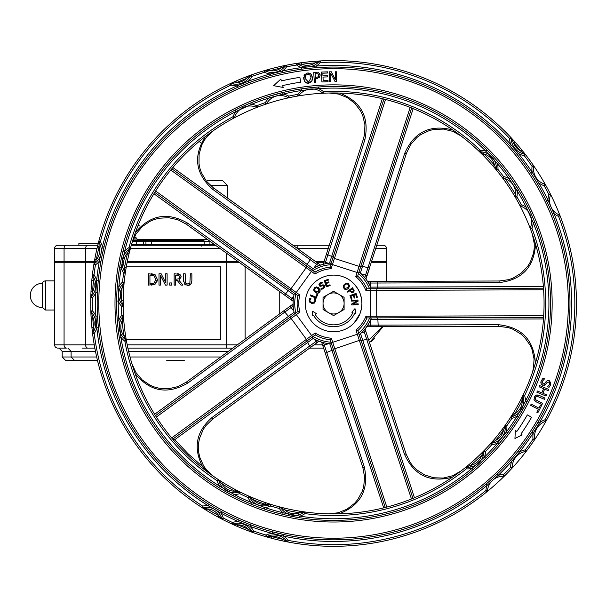 <?xml version="1.0" encoding="UTF-8"?>
<svg xmlns="http://www.w3.org/2000/svg" width="606" height="606" viewBox="0 0 606 606"><rect width="100%" height="100%" fill="white"/><g stroke="black" fill="none" stroke-linecap="round" stroke-linejoin="round"><path stroke-width="0.91" d="M183.663 280.843L184.747 284.297L187.762 285.343L190.776 284.297L191.867 280.843L191.867 273.768L190.36 273.768L189.867 283.131L187.762 284.055L185.656 283.131L185.171 273.768L183.663 273.768L183.701 281.752M191.625 282.866L189.936 284.903M189.519 285.085L189.08 285.214M188.542 285.305L186.996 285.305M185.61 284.911L184.224 283.623M185.171 280.843L185.277 282.199M160.408 275.336L165.423 285.108L167.112 285.108L167.112 273.768L165.703 273.768L165.703 282.744L161.143 273.768L158.999 273.768L158.999 285.108L160.408 285.108L160.408 275.336M155.825 283.547L155.053 284.199L157.363 279.449L155.068 274.67L148.432 273.768L148.432 285.108L155.053 284.199L154.144 284.661M151.083 283.797L149.932 283.797L149.932 275.079L154.076 275.753L155.795 279.427L154.212 283.047L151.083 283.797L152.879 283.631M152.788 275.238L152.22 275.139M152.061 285.078L151.038 285.108M157.363 279.449L157.295 280.472M157.015 281.608L156.734 282.252M154.053 274.177L155.863 275.329M151.008 273.768L152.182 273.806M177.361 280.593L180.944 285.108L182.898 285.108L178.868 280.177L181.217 276.851L179.929 274.366L174.127 273.768L174.127 285.108L175.634 285.108L175.634 280.593L177.361 280.593M179.649 276.965L179.005 278.752L175.634 279.336L175.634 275.079L178.929 275.465L179.649 276.965M177.05 273.768L178.012 273.806M178.505 273.851L179.929 274.366L181.217 276.851L178.868 280.177M171.521 285.108L171.521 282.941L169.703 282.941L169.703 285.108L171.521 285.108M126.23 339.671L220.599 339.671L220.599 266.814L126.298 266.814M123.45 291.054L123.45 315.832M96.68 356.995L71.107 356.995L74.341 360.237L97.437 360.237M58.956 348.094L62.198 351.328L71.107 351.328L71.107 356.995L62.198 356.995L65.433 360.237L81.628 360.237M166.627 360.237L184.444 360.237M45.579 280.881A3.235 3.235 0 0 0 42.443 283.305L42.443 307.59L45.579 310.022L45.579 280.881L54.585 280.881M94.847 348.094L87.87 348.094L94.847 348.094M232.855 348.094L127.874 348.094L232.855 348.094M309.643 348.094L323.581 348.094M82.439 348.094L87.87 348.094A3.235 2.288 -90 0 1 85.582 344.852L54.585 344.852A3.235 3.235 0 0 0 57.828 348.094L66.365 348.094A3.235 2.288 -90 0 1 64.069 344.852L64.069 262.277L54.585 262.277L54.585 344.852A3.235 3.235 0 0 0 57.828 348.094M382.257 326.717L368.736 340.277M369.516 342.67L383.037 326.71M374.614 338.565L370.948 341.663M215.524 245.278L131.282 245.278M98.263 243.332L78.871 243.332L78.871 245.278L97.771 245.278L57.828 245.278A3.235 3.235 0 0 0 54.585 248.513L54.585 261.466L94.362 261.466M375.834 248.513L386.507 248.513A3.235 3.235 0 0 0 383.272 245.278L376.871 245.278L383.272 245.278A3.235 3.235 0 0 1 386.507 248.513L386.507 261.466L371.675 261.466M329.255 245.278L293.009 245.278M315.446 261.466L324.051 261.466M127.313 261.466L237.969 261.466M386.507 281.366L386.507 262.277L371.41 262.277M94.218 262.277L64.069 262.277M239.09 262.277L127.154 262.277M323.793 262.277L316.567 262.277M354.124 322.953L359.956 313.772L361.434 308.621L361.911 303.447L361.434 298.266L359.964 293.115L357.548 288.342L354.124 283.941M190.504 262.277L190.504 261.466M172.733 439.214L174.786 439.668L313.196 338.413L312.355 337.913A40.481 40.481 0 0 0 330.747 343.822L331.285 343.147L333.429 349.692L325.233 353.124L362.873 467.673L364.592 477.104L363.714 486.656L362.305 491.246L357.691 499.655L354.571 503.313L346.988 509.184L338.103 512.79L328.573 513.873L336.875 513.903M317.279 340.496L212.1 417.443C196.253 431.313 193.041 447.652 202.48 466.476L213.471 476.301L201.745 467.537L202.48 466.476L188.011 453.712L174.786 439.668M213.471 476.301L206.441 469.847L203.654 465.961L199.76 457.25L198.738 452.576L198.616 443.031L199.533 438.343L203.207 429.533L205.904 425.586L212.774 418.958L318.332 341.739A1.621 1.621 0 0 1 319.839 341.519L319.423 341.367M483.08 452.235A1.621 0.954 -178.9 0 0 483.868 451.44L481.634 455.326A14.536 14.536 0 0 1 470.559 465.385L466.059 467.196M299.659 517.744L299.909 516.138A17.854 17.854 0 0 0 304.977 513.615A212.108 212.108 0 0 0 466.355 468.847L465.855 467.173A210.487 210.487 0 0 1 305.197 512.009L299.887 511.222A210.487 210.487 0 0 0 305.197 512.009A1.621 1.621 0 0 0 304.03 512.297L304.977 513.615L305.197 512.009A1.621 1.621 0 0 0 304.03 512.297A16.233 16.233 0 0 1 280.775 507.661L284.646 509.828A212.108 212.108 0 0 0 299.629 512.82L299.887 511.222A210.487 210.487 0 0 1 285.017 508.252L279.813 506.949L279.404 508.517L280.775 507.661A1.621 1.621 0 0 0 279.813 506.949A210.487 210.487 0 0 1 271.17 504.465L265.663 502.677A210.487 210.487 0 0 0 271.17 504.465A1.621 1.621 0 0 0 270.026 504.54L270.693 506.018L271.17 504.465A1.621 1.621 0 0 0 270.026 504.54A15.62 15.62 0 0 1 249.445 496.829L253.338 499.791A212.108 212.108 0 0 0 265.14 504.207L270.026 504.54A15.62 15.62 0 0 1 249.445 496.829A1.621 1.621 0 0 0 248.627 496.026A210.487 210.487 0 0 0 253.952 498.291L248.627 496.026L247.975 497.511L249.445 496.829A1.621 1.621 0 0 0 248.627 496.026A210.487 210.487 0 0 1 240.453 492.208L235.636 489.754A210.487 210.487 0 0 0 240.453 492.208A1.621 1.621 0 0 0 239.264 492.117L239.741 493.663L240.453 492.208A1.621 1.621 0 0 0 239.264 492.117A16.15 16.15 0 0 1 218.872 480.46L221.894 483.762A212.108 212.108 0 0 0 234.886 491.193L235.636 489.754A210.487 210.487 0 0 1 222.743 482.391L218.183 479.482L217.296 480.838L218.872 480.46A16.15 16.15 0 0 0 239.264 492.117L234.886 491.193A14.536 14.536 0 0 1 221.894 483.762L222.743 482.391A210.487 210.487 0 0 1 219.16 480.119A210.487 210.487 0 0 0 253.952 498.291L253.338 499.791A13.999 13.999 0 0 0 265.14 504.207L265.663 502.677A210.487 210.487 0 0 1 253.952 498.291A210.487 210.487 0 0 0 279.813 506.949L279.813 506.949A1.621 1.621 0 0 1 280.775 507.661A1.621 1.621 0 0 0 280.623 507.449M218.872 480.46A1.621 1.621 0 0 0 218.183 479.482L218.183 479.482A210.487 210.487 0 0 1 126.449 340.898L125.563 335.61A210.487 210.487 0 0 0 126.245 339.784A210.487 210.487 0 0 1 125.563 335.61A210.487 210.487 0 0 1 123.783 320.551L123.419 315.203L121.798 315.294L123.033 316.34L122.17 320.68A212.108 212.108 0 0 0 123.957 335.86L125.563 335.61A210.487 210.487 0 0 1 123.783 320.551L122.17 320.68A14.612 14.612 0 0 0 123.957 335.86L125.813 339.883L124.851 341.186L126.449 340.898A1.621 1.621 0 0 0 125.813 339.883A16.233 16.233 0 0 1 123.033 316.34A1.621 1.621 0 0 0 123.419 315.203A210.487 210.487 0 0 1 123.109 306.212L123.109 300.425A210.487 210.487 0 0 0 123.109 306.212A1.621 1.621 0 0 0 122.685 305.144L121.488 306.235L123.109 306.212A1.621 1.621 0 0 0 122.685 305.144A15.62 15.62 0 0 1 123.654 283.191L122.048 287.812A212.108 212.108 0 0 0 121.488 300.402L122.685 305.144A15.62 15.62 0 0 1 123.654 283.191A1.621 1.621 0 0 0 124.169 282.161A210.487 210.487 0 0 0 123.662 287.933L124.169 282.161L122.556 282.002L123.654 283.191A1.621 1.621 0 0 0 124.169 282.161A210.487 210.487 0 0 1 125.268 273.215L126.116 267.875A210.487 210.487 0 0 0 125.268 273.215A1.621 1.621 0 0 0 124.995 272.056L123.669 272.98L125.268 273.215A1.621 1.621 0 0 0 124.995 272.056A16.15 16.15 0 0 1 129.782 249.051L127.563 252.952A212.108 212.108 0 0 0 124.518 267.594L126.116 267.875A210.487 210.487 0 0 1 129.139 253.331L130.495 248.096L128.934 247.672L129.782 249.051A1.621 1.621 0 0 0 130.495 248.096A210.487 210.487 0 0 1 233.946 118.026A1.621 1.621 0 0 0 234.711 117.109L233.181 116.602L233.946 118.026A210.487 210.487 0 0 1 257.452 107.201L256.861 105.694L256.255 107.194A1.621 1.621 0 0 0 257.452 107.201A1.621 1.621 0 0 1 256.255 107.194A16.233 16.233 0 0 0 234.711 117.109A1.621 1.621 0 0 1 233.946 118.026A210.487 210.487 0 0 0 130.495 248.096L130.495 248.096A1.621 1.621 0 0 1 129.782 249.051A16.15 16.15 0 0 0 124.995 272.056L124.518 267.594A14.536 14.536 0 0 1 127.563 252.952L129.139 253.331A210.487 210.487 0 0 1 130.192 249.225A210.487 210.487 0 0 0 123.662 287.933L122.048 287.812A13.999 13.999 0 0 0 121.488 300.402L123.109 300.425A210.487 210.487 0 0 1 123.662 287.933A210.487 210.487 0 0 0 123.419 315.203L123.419 315.203A1.621 1.621 0 0 1 123.033 316.34A16.233 16.233 0 0 0 125.813 339.883A1.621 1.621 0 0 1 126.184 340.261M289.1 97.71A210.487 210.487 0 0 0 265.905 104.134A1.621 1.621 0 0 0 266.784 103.399L265.383 102.596L265.905 104.134A210.487 210.487 0 0 0 257.452 107.201A210.487 210.487 0 0 1 265.905 104.134A1.621 1.621 0 0 0 266.784 103.399A15.62 15.62 0 0 1 287.971 97.536A1.621 1.621 0 0 0 289.1 97.71L288.759 96.127L287.971 97.536A1.621 1.621 0 0 0 289.1 97.71A210.487 210.487 0 0 1 297.955 95.99A1.621 1.621 0 0 0 298.97 95.369L297.682 94.392L297.955 95.99A210.487 210.487 0 0 1 323.452 93.203L323.377 91.582L322.331 92.816A1.621 1.621 0 0 0 323.452 93.203A1.621 1.621 0 0 1 322.331 92.816A16.15 16.15 0 0 0 298.97 95.369A1.621 1.621 0 0 1 297.955 95.99A210.487 210.487 0 0 0 289.1 97.71M480.24 151.841L484.103 154.007A14.612 14.612 0 0 1 494.473 165.233L493.246 166.294A210.487 210.487 0 0 1 495.996 169.566A210.487 210.487 0 0 0 323.452 93.203A210.487 210.487 0 0 1 479.126 151.394L482.952 155.151A210.487 210.487 0 0 0 479.126 151.394A1.621 1.621 0 0 0 480.24 151.841L480.247 150.22L479.126 151.394A1.621 1.621 0 0 0 480.24 151.841A16.233 16.233 0 0 1 496.329 169.263L494.473 165.233A212.108 212.108 0 0 0 484.103 154.007L482.952 155.151A210.487 210.487 0 0 1 493.246 166.294L496.685 170.4L497.943 169.377L496.329 169.263A1.621 1.621 0 0 0 496.685 170.4A210.487 210.487 0 0 1 502.222 177.49L503.185 178.111L503.518 176.52L502.222 177.49A210.487 210.487 0 0 1 503.457 179.164A210.487 210.487 0 0 0 502.222 177.49A210.487 210.487 0 0 1 515.501 197.571A210.487 210.487 0 0 0 502.222 177.49A1.621 1.621 0 0 0 503.185 178.111A15.62 15.62 0 0 1 515.312 196.442A1.621 1.621 0 0 0 515.501 197.571L516.895 196.761L515.312 196.442L515.501 197.571A210.487 210.487 0 0 1 519.865 205.464A1.621 1.621 0 0 0 520.766 206.237L521.296 204.707L519.865 205.464A1.621 1.621 0 0 0 520.062 205.745M483.656 453.758L483.868 451.44L485.489 451.47L484.33 450.341A210.487 210.487 0 0 1 466.196 466.893A210.487 210.487 0 0 0 490.481 443.743L490.481 443.743A1.621 1.621 0 0 1 491.496 443.221A15.62 15.62 0 0 0 505.192 426.026A1.621 1.621 0 0 1 505.48 424.912A210.487 210.487 0 0 1 494.185 439.486A210.487 210.487 0 0 0 510.51 417.458L510.51 417.458A1.621 1.621 0 0 1 511.479 416.761A16.233 16.233 0 0 0 523.076 396.082A1.621 1.621 0 0 1 523.16 394.885L523.16 394.885A210.487 210.487 0 0 0 519.865 205.464A1.621 1.621 0 0 0 520.766 206.237A16.15 16.15 0 0 1 530.417 227.659A1.621 1.621 0 0 0 530.402 228.848L531.917 228.273L530.417 227.659A1.621 1.621 0 0 0 530.402 228.848A210.487 210.487 0 0 1 523.16 394.885L520.774 399.687A210.487 210.487 0 0 1 513.358 412.913L510.51 417.458L511.865 418.337L511.479 416.761L514.736 413.754A212.108 212.108 0 0 0 522.213 400.43L520.774 399.687A210.487 210.487 0 0 1 513.358 412.913L514.736 413.754A14.612 14.612 0 0 0 522.213 400.43L523.076 396.082L524.622 395.589L523.16 394.885A1.621 1.621 0 0 0 523.076 396.082A16.233 16.233 0 0 1 511.479 416.761A1.621 1.621 0 0 0 510.51 417.458A210.487 210.487 0 0 1 505.48 424.912L502.071 429.593A210.487 210.487 0 0 1 494.284 439.38L490.481 443.743L491.686 444.827L491.496 443.221L495.519 440.426A212.108 212.108 0 0 0 503.366 430.563L505.192 426.026L506.798 425.844L505.48 424.912A1.621 1.621 0 0 0 505.192 426.026A15.62 15.62 0 0 1 491.496 443.221A1.621 1.621 0 0 0 490.481 443.743A210.487 210.487 0 0 1 484.33 450.341L484.33 450.341A210.487 210.487 0 0 1 466.4 466.726A210.487 210.487 0 0 0 484.33 450.341A1.621 1.621 0 0 0 483.868 451.44L484.323 450.341M379.432 281.389L499.208 280.995L508.654 279.669L513.161 278.063L521.312 273.101L527.826 266.132L530.326 262.05L533.545 253.066L534.212 248.331L534.234 243.544L532.348 234.196L535.53 244.15M535.962 245.612L532.75 235.37M536.113 360.752L534.772 365.289M378.099 281.396L377.75 283.01L498.859 282.616L499.208 280.995L368.418 281.426L368.418 282.843L367.069 280.714L368.539 283.04L377.75 283.01L377.765 287.108L370.622 287.13L371.001 288.032L370.531 288.751L377.008 288.729L366.918 288.759L365.842 290.388L370.205 290.372L370.289 316.279L365.926 316.294L367.009 317.908L377.099 317.87L376.75 316.256L543.703 315.711L543.491 318.945L377.871 319.491L378.242 326.725L498.821 326.331L508.32 327.604L512.858 329.202L521.069 334.156L524.591 337.421L530.144 345.238L532.076 349.639L534.06 359.025L533.439 368.592L532.159 373.22M543.506 288.183L543.62 289.804L376.659 290.35L377.008 288.729L543.506 288.183L543.43 287.183M406.103 454.03L410.285 462.605L413.209 466.393L416.617 469.748L424.632 474.93L433.745 477.77L443.281 478.058L452.546 475.771L460.855 471.082L452.371 477.195C429.949 482.982 413.974 475.316 404.46 454.205L406.103 454.03L365.282 329.77A1.621 1.621 0 0 1 365.539 328.278L365.266 328.626M451.697 477.657L460.143 471.627M362.873 467.673L364.297 466.832C369.16 489.648 360.737 505.321 339.027 513.858L328.573 513.873M386.242 507.237L383.696 507.873L329.77 343.746M363.782 330.391L366.653 339.14L362.767 340.42L414.466 497.768L411.459 498.996L359.343 340.375L360.994 340.201L357.843 330.618L355.964 330.096L357.328 334.239L332.717 342.329L331.353 338.186L330.156 339.716L385.272 507.48M202.965 468.506L204.533 469.741M293.099 303.621L293.099 303.212A1.621 1.621 0 0 1 292.433 304.507L186.436 382.053L187.671 383.151C167.483 394.824 149.97 391.658 135.146 373.652L134.403 371.539M172.399 438.82L172.702 439.183L315.234 334.921L315.143 332.974L306.416 339.36L291.115 318.453L156.371 417.034L155.5 415.663L289.88 317.355L291.115 318.453L299.849 312.067L298.023 311.393L289.88 317.355M172.702 439.183L171.665 437.941L306.416 339.36L307.09 340.875M308.802 258.671L212.683 189.314C195.337 173.717 192.943 156.083 205.479 136.418L213.933 130.267L206.858 136.736L204.048 140.637L201.79 144.879L199.109 154.091L199.01 163.673L199.942 168.392L201.503 172.937L206.404 181.179L213.342 187.799L320.521 265.125L318.688 265.799L320.369 265.178M171.18 169.529L172.861 167.514L307.174 264.428L311.12 258.353M289.456 289.577L288.221 290.683L153.916 193.776L155.628 191.019L291.024 288.714L306.181 267.7L314.953 274.033L315.022 272.086L171.816 168.756M293.296 299.394L293.152 301.288L293.296 299.394L187.618 223.144L186.383 224.25L177.959 219.766L168.642 217.705L159.113 218.228L154.485 219.448L150.068 221.288L142.183 226.659L136.032 233.954L132.063 242.635L135.343 232.712L132.562 240.999M363.411 138.986L364.562 134.343L364.933 124.806L362.729 115.519L360.706 111.186L355.002 103.535L347.458 97.695L338.618 94.097L329.134 93.006L339.587 93.051C361.138 101.543 369.554 117.132 364.842 139.812L363.411 138.986L323.134 264.337L324.975 263.89L323.134 264.337M341.11 93.089L330.391 92.983M365.888 279.055L406.406 153.363L404.755 153.197C414.239 131.888 430.26 124.154 452.841 130.002L454.591 131.222M333.126 257.202L331.694 256.368L382.356 98.687L383.931 99.066L329.914 267.201L331.126 268.716L332.459 264.564L357.123 272.488L355.79 276.639L357.661 276.109L360.752 266.504L359.1 266.345L410.171 107.391L413.186 108.595L362.524 266.276L369.524 268.155L367.1 275.7L365.562 275.2L364.774 277.654L365.895 279.071M383.931 99.066L385.507 99.46L334.436 258.421L333.005 257.588M138.138 225.28L139.925 226.083M199.276 141.372L200.594 142.819M321.241 341.996L320.847 341.867A1.621 1.621 0 0 1 321.877 342.898L325.233 353.124M320.847 341.867L323.498 342.648L324.301 345.094L322.763 345.594M363.933 330.217L365.539 328.278A1.621 1.621 0 0 0 365.282 329.77L363.933 330.217M535.378 363.274C533.969 339.996 521.66 327.142 498.465 324.718L498.821 326.331M498.465 324.718L370.319 325.134L370.327 326.755L378.242 326.725L367.486 326.763A1.621 1.621 0 0 0 366.183 327.422L367.744 325.142L367.486 326.763A1.621 1.621 0 0 0 366.183 327.422L366.425 327.089M498.859 282.616C521.88 280.086 534.106 267.269 535.537 244.15M370.19 286.183L370.175 281.419L368.418 281.426A1.621 1.621 0 0 1 367.069 280.714M318.241 341.807L317.491 340.587L319.839 341.519M186.436 382.053L178.012 386.605L168.673 388.719L159.105 388.234L154.462 387.022L150.023 385.196L142.099 379.818L135.911 372.508L131.926 363.797M293.099 303.212L293.175 305.969L292.433 304.507M483.952 450.962L484.224 450.455M467.484 467.279L470.877 466.968L470.559 465.385A212.108 212.108 0 0 0 481.634 455.326L483.187 455.788M370.728 319.513L371.107 318.612L370.63 317.892L377.515 317.87L377.871 319.491L370.728 319.513M357.843 330.618A36.428 36.428 0 0 0 367.009 317.908A36.428 36.428 0 0 1 357.843 330.618L358.972 334.05L359.797 334.277L360.54 333.633L362.767 340.42L361.115 340.595M154.765 192.39L297.97 295.72L295.039 293.607L294.236 293.91L294.016 294.864L288.221 290.683L284.593 295.114L283.51 294.334M331.02 263.754L330.482 263.08L329.505 263.171L331.694 256.368L326.361 254.285M358.661 333.118A38.86 38.86 0 0 0 369.645 317.9L370.63 317.892M359.797 334.277A40.481 40.481 0 0 0 371.107 318.612A40.481 40.481 0 0 1 359.797 334.277M377.099 317.87L543.605 317.324M313.105 336.474A38.86 38.86 0 0 0 330.974 342.216L331.285 343.147M312.31 337.057L312.355 337.913A40.481 40.481 0 0 0 330.747 343.822M294.296 313.234A40.481 40.481 0 0 1 294.236 293.91A40.481 40.481 0 0 0 294.296 313.234L295.107 313.529L289.547 317.597L283.752 310.863M312.128 269.117A40.481 40.481 0 0 1 330.482 263.08A40.481 40.481 0 0 0 312.128 269.117L312.09 269.973L312.885 270.549A38.86 38.86 0 0 1 330.717 264.686L329.914 267.201A36.428 36.428 0 0 0 315.022 272.086M406.406 153.363L410.542 144.728L416.852 137.532L420.678 134.646L429.328 130.548L433.987 129.419L443.554 129.101L452.849 131.373L461.196 136.055M359.6 272.435A40.481 40.481 0 0 1 371.001 288.032A40.481 40.481 0 0 0 359.6 272.435L358.767 272.67M370.531 288.751L369.554 288.751A38.86 38.86 0 0 0 358.472 273.601M360.752 266.504L411.679 107.982M186.383 224.25L293.152 301.288M187.618 223.144C167.544 211.668 150.136 214.827 135.38 232.621M123.48 316.287A210.487 210.487 0 0 0 123.783 320.551A210.487 210.487 0 0 1 123.48 316.287M483.868 451.44A16.15 16.15 0 0 1 465.855 467.173A210.487 210.487 0 0 1 280.926 507.237A210.487 210.487 0 0 0 285.017 508.252L284.646 509.828A14.612 14.612 0 0 0 299.629 512.82L304.03 512.297M491.33 442.797A210.487 210.487 0 0 0 491.981 442.054A210.487 210.487 0 0 1 491.33 442.797M511.131 416.489A210.487 210.487 0 0 0 511.487 415.928A210.487 210.487 0 0 1 511.131 416.489M522.357 396.536A210.487 210.487 0 0 0 522.667 395.907A210.487 210.487 0 0 1 522.357 396.536M101.263 259.686L100.952 261.406L99.354 261.118A238.014 238.014 0 0 0 96.687 280.351L98.293 280.51L98.195 281.601M97.846 321.188L97.521 316.037L95.899 316.12A18.051 18.051 0 0 0 92.438 310.878L90.817 310.923A1.621 1.621 0 0 0 91.264 311.992L92.438 310.878A241.249 241.249 0 0 1 92.392 297.69L91.233 296.554L92.597 291.918A14.385 14.385 0 0 0 93.4 280.699L91.786 280.548A242.87 242.87 0 0 0 90.983 291.834L92.597 291.918A241.249 241.249 0 0 1 93.4 280.699L92.703 275.919A16.006 16.006 0 0 1 91.233 296.554A1.621 1.621 0 0 0 90.771 297.652L92.392 297.69A17.619 17.619 0 0 0 95.801 292.728A238.014 238.014 0 0 0 95.899 316.12L96.808 327.801A238.014 238.014 0 0 0 208.138 505.715L220.94 513.115A238.014 238.014 0 0 0 238.408 521.607L249.907 526.266A238.014 238.014 0 0 0 272.192 533.401L283.578 536.143A238.014 238.014 0 0 0 487.186 485.247L498.185 475.362A238.014 238.014 0 0 0 511.653 461.363L519.637 451.871A238.014 238.014 0 0 0 533.31 432.889L539.438 422.905A238.014 238.014 0 0 0 553.952 213.532L547.945 200.018A238.014 238.014 0 0 0 538.795 182.883L532.235 172.354A238.014 238.014 0 0 0 518.403 153.485L510.805 144.569A238.014 238.014 0 0 0 316.165 66.069L301.455 67.607A238.014 238.014 0 0 0 282.335 71.008L270.291 74A238.014 238.014 0 0 0 248.066 81.318L237.249 85.794A238.014 238.014 0 0 0 102.437 246.65L99.354 261.118A17.301 17.301 0 0 1 95.43 264.86L94.506 263.527A1.621 1.621 0 0 0 93.832 264.602L95.43 264.86A241.249 241.249 0 0 0 94.013 274.957L92.4 274.768A1.621 1.621 0 0 0 92.703 275.919L94.013 274.957A17.619 17.619 0 0 1 96.687 280.351L95.801 292.728L97.422 292.804L97.49 291.312M208.987 504.343L208.138 505.715A17.301 17.301 0 0 0 202.722 506.124L201.843 507.487A1.621 1.621 0 0 0 203.093 507.699A15.68 15.68 0 0 1 221.735 518.471L218.683 515.577A14.067 14.067 0 0 0 207.131 508.904L206.282 510.282A242.87 242.87 0 0 0 217.91 517.001L218.683 515.577A241.249 241.249 0 0 1 207.131 508.904L203.093 507.699L202.722 506.124A241.249 241.249 0 0 1 94.203 333.52L92.869 332.603L93.529 327.52A14.817 14.817 0 0 0 92.703 316.908L91.082 316.999A242.87 242.87 0 0 0 91.915 327.687L93.529 327.52A241.249 241.249 0 0 1 92.703 316.908L91.264 311.992A16.438 16.438 0 0 1 92.869 332.603A1.621 1.621 0 0 0 92.597 333.724L94.203 333.52A18.051 18.051 0 0 0 96.808 327.801L98.422 327.634L97.899 321.854M240.059 520.554L239.059 520.122L238.408 521.607A17.619 17.619 0 0 0 232.454 522.478L231.78 523.948A1.621 1.621 0 0 0 232.962 524.016L232.454 522.478A241.249 241.249 0 0 1 223.288 518.009L221.735 518.471A1.621 1.621 0 0 0 222.553 519.448L223.288 518.009A17.301 17.301 0 0 0 220.94 513.115L221.705 511.691L216.38 508.745M214.698 507.775L213.153 506.866M211.979 506.161L210.964 505.555M210.244 505.116L209.479 504.647M490.792 479.975L486.141 484.012L487.186 485.247A17.301 17.301 0 0 0 485.898 490.527L486.921 491.777A1.621 1.621 0 0 0 487.512 490.655L485.898 490.527A241.249 241.249 0 0 1 288.214 540.393L286.926 541.378L282.298 539.181A14.817 14.817 0 0 0 271.942 536.689L271.533 538.257A242.87 242.87 0 0 0 281.949 540.764L282.298 539.181A241.249 241.249 0 0 1 271.942 536.689L266.822 536.537A16.438 16.438 0 0 1 286.926 541.378A1.621 1.621 0 0 0 287.903 541.984L288.214 540.393A18.051 18.051 0 0 0 283.578 536.143L283.919 534.56L272.609 531.841L272.192 533.401A18.051 18.051 0 0 0 266.132 535.075L265.678 536.628A1.621 1.621 0 0 0 266.822 536.537L266.132 535.075A241.249 241.249 0 0 1 253.573 531.045L252.134 531.795L248.142 529.061A14.385 14.385 0 0 0 237.726 524.841L237.082 526.326A242.87 242.87 0 0 0 247.574 530.576L248.142 529.061A241.249 241.249 0 0 1 237.726 524.841L232.962 524.016A16.006 16.006 0 0 1 252.134 531.795A1.621 1.621 0 0 0 253.035 532.568L253.573 531.045A17.619 17.619 0 0 0 249.907 526.266L250.475 524.751L249.089 524.22M281.949 540.764L287.903 541.984A242.87 242.87 0 0 0 486.921 491.777A1.621 1.621 0 0 0 487.512 490.655A15.68 15.68 0 0 1 503.525 476.255A1.621 1.621 0 0 0 504.7 475.786L503.563 474.634A17.301 17.301 0 0 0 498.185 475.362L497.064 474.187L495.791 475.392M495.428 475.74L494.488 476.611M493.625 477.414L492.223 478.695M533.477 165.529A1.621 1.621 0 0 0 533.409 165.415A1.621 1.621 0 0 1 533.681 166.574A1.621 1.621 0 0 0 533.409 165.415L532.076 166.339L533.681 166.574A16.006 16.006 0 0 0 544.62 184.133A1.621 1.621 0 0 1 545.544 184.883A1.621 1.621 0 0 0 544.62 184.133L544.127 185.678L545.544 184.883A242.87 242.87 0 0 1 550.362 193.95A1.621 1.621 0 0 1 550.445 195.215A1.621 1.621 0 0 0 550.362 193.95L548.915 194.677L550.445 195.215A15.68 15.68 0 0 0 559.194 214.888A1.621 1.621 0 0 1 560.08 215.797A1.621 1.621 0 0 0 559.194 214.888L558.573 216.38L560.08 215.797A242.87 242.87 0 0 1 546.324 420.587A1.621 1.621 0 0 1 545.445 421.337A1.621 1.621 0 0 0 546.324 420.587L544.908 419.807L545.445 421.337A16.438 16.438 0 0 0 534.636 438.956A1.621 1.621 0 0 1 534.363 440.077A1.621 1.621 0 0 0 534.636 438.956L533.03 439.168L534.363 440.077A242.87 242.87 0 0 1 526.599 450.849A1.621 1.621 0 0 1 525.584 451.462A1.621 1.621 0 0 0 526.599 450.849L525.311 449.864L525.584 451.462A16.006 16.006 0 0 0 512.259 467.294A1.621 1.621 0 0 1 511.835 468.4A242.87 242.87 0 0 1 504.7 475.786A1.621 1.621 0 0 1 503.525 476.255L503.563 474.634A241.249 241.249 0 0 0 510.646 467.302L511.835 468.4A1.621 1.621 0 0 0 512.259 467.294L510.646 467.302A17.619 17.619 0 0 1 511.653 461.363L510.441 460.287L511.161 459.469M534.712 427.647L531.954 432.002L533.31 432.889A18.051 18.051 0 0 0 533.03 439.168A241.249 241.249 0 0 1 525.311 449.864A17.619 17.619 0 0 0 519.637 451.871L518.372 450.864L517.418 452.046M550.043 208.456L552.452 214.145L553.952 213.532A17.301 17.301 0 0 0 558.573 216.38A241.249 241.249 0 0 1 544.908 419.807A18.051 18.051 0 0 0 539.438 422.905L538.037 422.094L535.06 427.078M536.81 182.709L537.401 183.701L538.795 182.883A17.619 17.619 0 0 0 544.127 185.678A241.249 241.249 0 0 1 548.915 194.677A17.301 17.301 0 0 0 547.945 200.018L546.483 200.722L547.248 202.313M547.423 202.699L548.013 203.957M548.491 204.995L549.271 206.714M310.166 68.213L316.279 67.683L316.165 66.069A17.301 17.301 0 0 0 320.301 62.554L320.21 60.941A1.621 1.621 0 0 0 319.074 61.501L320.301 62.554A241.249 241.249 0 0 1 509.548 138.41L511.169 138.373A1.621 1.621 0 0 0 510.729 137.304L509.548 138.41A18.051 18.051 0 0 0 510.805 144.569L509.601 145.652L517.145 154.5L518.403 153.485A18.051 18.051 0 0 0 524.288 155.697L525.569 154.704A1.621 1.621 0 0 0 524.584 154.098L524.288 155.697A241.249 241.249 0 0 1 532.076 166.339A17.619 17.619 0 0 0 532.235 172.354L530.886 173.248L531.598 174.331M301.621 62.683A242.87 242.87 0 0 0 296.516 63.418A242.87 242.87 0 0 1 301.621 62.683L301.833 64.289A241.249 241.249 0 0 1 315.105 62.903L314.984 61.289A242.87 242.87 0 0 0 301.621 62.683L296.432 63.433L296.675 65.031A17.301 17.301 0 0 0 301.455 67.607L301.674 69.213L303.401 68.986M303.864 68.925L305.189 68.758M306.394 68.614L308.234 68.41M280.631 66.418A242.87 242.87 0 0 1 286.32 65.213L280.631 66.418A242.87 242.87 0 0 0 269.647 69.137L270.071 70.697A241.249 241.249 0 0 1 280.987 67.993L280.631 66.418A242.87 242.87 0 0 1 296.432 63.433A1.621 1.621 0 0 1 297.66 63.744L301.833 64.289A14.067 14.067 0 0 0 315.105 62.903L319.074 61.501A15.68 15.68 0 0 1 297.66 63.744L296.675 65.031A241.249 241.249 0 0 0 286.638 66.804L286.32 65.213A1.621 1.621 0 0 0 285.32 65.857L286.638 66.804A17.619 17.619 0 0 1 282.335 71.008L282.684 72.591L281.063 72.955M102.619 253.02L104.012 247.036L102.437 246.65A17.301 17.301 0 0 0 100.376 241.627L98.816 241.211A1.621 1.621 0 0 0 98.998 242.468L100.376 241.627A241.249 241.249 0 0 1 231 85.082L231.462 83.53A1.621 1.621 0 0 0 230.31 83.62L231 85.082A18.051 18.051 0 0 0 237.249 85.794L237.9 87.272L248.649 82.833L248.066 81.318A18.051 18.051 0 0 0 251.99 76.409L251.445 74.879A1.621 1.621 0 0 0 250.566 75.629L251.99 76.409A241.249 241.249 0 0 1 264.519 72.288L265.239 70.834A1.621 1.621 0 0 0 264.057 70.735L264.519 72.288A17.619 17.619 0 0 0 270.291 74L270.723 75.561L271.42 75.364M101.353 259.224L101.603 257.921M101.846 256.732L102.217 254.914M194.003 112.655A236.393 236.393 0 0 0 142.781 443.016A236.393 236.393 0 0 0 473.15 494.231A236.393 236.393 0 0 0 524.364 163.87A236.393 236.393 0 0 0 194.003 112.655A236.393 236.393 0 0 0 142.781 443.016A236.393 236.393 0 0 0 473.15 494.231A236.393 236.393 0 0 0 524.364 163.87A236.393 236.393 0 0 0 194.003 112.655M538.325 409.292L530.576 405.308L531.174 404.141L538.923 408.118L540.438 405.172L541.476 405.709L537.848 412.769L536.81 412.239L538.325 409.292M303.909 79.575L304.5 74.735L307.507 73.046L310.825 74.023L312.431 77.674L311.681 81.583L308.666 83.28L305.348 82.302L303.757 78.651L303.72 77.144M515.38 430.457L516.85 431.419A223.531 223.531 0 0 0 527.349 414.883L531.553 417.307A228.386 228.386 0 0 1 520.91 434.093L522.16 434.919L514.941 438.502L515.38 430.457M314.423 82.477L313.696 72.629L318.794 72.864L320.135 75.136L319.438 77.386L315.461 78.704L315.734 82.378L314.423 82.477M300.621 82.181A223.705 223.705 0 0 0 282.676 85.605L283.184 87.453L273.609 85.688L280.881 79.075L281.389 80.924A2.432 2.432 0 0 1 281.479 80.901A228.56 228.56 0 0 1 299.902 77.379L300.621 82.181M327.551 76.886L323.013 77.068L323.165 80.734L328.02 80.537L328.073 81.704L321.9 81.954L321.498 72.084L327.672 71.841L327.725 73.008L322.862 73.197L322.968 75.901L327.505 75.72L327.551 76.886M335.345 79.606L335.33 71.781L336.557 71.781L336.58 81.658L335.103 81.658L330.717 73.152L330.732 81.674L329.512 81.674L329.49 71.796L331.353 71.796L335.345 79.606M549.051 387.287L547.582 386.734L549.581 384.446L548.839 381.992L546.953 382.659L545.756 384.371L542.734 385.34L541.09 383.765L541.15 381.038L543.006 378.265L544.552 378.848L542.249 381.341L543.021 383.984L544.862 383.371L547.301 380.636L549.195 380.659L550.68 384.757L549.051 387.287L550.68 384.757L550.687 382.083M544.642 389.12L542.893 393.317L546.468 394.809L545.961 396.021L536.848 392.211L537.348 390.999L541.809 392.862L543.567 388.666L539.105 386.802L539.613 385.59L548.725 389.4L548.218 390.612L544.642 389.12M535.356 399.566L542.575 403.391L542.014 404.581L536.431 401.983L534.106 399.854L534.386 397.082L536.325 395.082L539.454 395.498L545.036 398.104L544.483 399.293L536.908 396.233L535.401 397.551L535.356 399.566M508.684 175.339A216.963 216.963 0 0 1 461.681 478.551A216.963 216.963 0 0 1 158.469 431.548A216.963 216.963 0 0 1 205.472 128.336A216.963 216.963 0 0 1 508.684 175.339M486.974 150.008L485.83 151.152L497.458 163.741L498.685 162.688L494.897 158.363M493.496 156.818L491.951 155.151M490.171 153.273L488.671 151.727M310.802 87.681L301.576 88.855L301.811 90.453L318.491 88.627L318.377 87.014L317.794 87.052M316.499 87.15L315.771 87.211M314.423 87.325L312.817 87.476M282.585 92.559L268.837 96.362L269.322 97.907L282.972 94.127A215.342 215.342 0 0 1 301.811 90.453A17.771 17.771 0 0 0 297.682 94.392A212.108 212.108 0 0 0 288.759 96.127A17.233 17.233 0 0 0 282.972 94.127L282.585 92.559M239.143 108.11L235.052 110.141L235.787 111.58L251.354 104.414L250.732 102.914L248.452 103.876M247.922 104.103L245.43 105.194M243.551 106.035L241.514 106.982M119.594 267.564L121.192 267.837L124.609 251.407L123.041 251.013L122.836 251.854M122.662 252.55L122.367 253.785M122.185 254.581L121.738 256.573M121.351 258.33L120.829 260.883M120.367 263.254L119.98 265.367M119.821 266.239L119.723 266.807M116.86 293.077L116.693 297.591M116.663 298.546L116.625 301.023L118.246 301.038L118.867 286.888A215.342 215.342 0 0 1 121.192 267.837A17.771 17.771 0 0 0 123.669 272.98A212.108 212.108 0 0 0 122.556 282.002A17.233 17.233 0 0 0 118.867 286.888L117.253 286.767M219.152 487.785L218.652 487.474L219.508 486.095A215.342 215.342 0 0 1 120.882 337.156L118.874 320.142L117.261 320.263L117.322 321.006M117.397 321.922L117.519 323.24M117.655 324.702L118.117 328.982M118.352 330.884L118.473 331.785M118.859 334.595L119.026 335.724M220.258 488.459L220.879 488.845M222.038 489.542L223.425 490.368M225.174 491.39L233.333 495.859L234.083 494.428L219.508 486.095A17.771 17.771 0 0 1 217.296 480.838A212.108 212.108 0 0 1 124.851 341.186A17.854 17.854 0 0 1 120.882 337.156L119.284 337.406M256.747 506.351L260.989 507.904M261.89 508.222L264.231 509.025L264.746 507.495L251.482 502.525A215.342 215.342 0 0 1 234.083 494.428A17.771 17.771 0 0 0 239.741 493.663A212.108 212.108 0 0 0 247.975 497.511A17.233 17.233 0 0 0 251.482 502.525L250.869 504.025M473.831 468.976L473.081 469.605L472.044 468.37A215.342 215.342 0 0 1 299.909 516.138L283.108 512.79L282.729 514.365L285.138 514.933M285.782 515.077L288.358 515.645M290.38 516.062L292.569 516.501M295.167 516.979L297.213 517.335M474.142 468.718L475.278 467.741M475.793 467.294L477.407 465.885M478.748 464.681L480.694 462.908M482.459 461.264L484.103 459.696M485.595 458.242L484.467 457.083A17.771 17.771 0 0 0 485.489 451.47A212.108 212.108 0 0 0 491.686 444.827A17.233 17.233 0 0 0 497.549 443.039L498.783 444.084L507.669 432.926L506.366 431.957L497.549 443.039A215.342 215.342 0 0 1 484.467 457.083L472.044 468.37A17.771 17.771 0 0 1 466.355 468.847M519.387 415.458L519.918 414.572M521.395 412.057L521.804 411.353M522.796 409.595L524.804 405.929M525.553 404.528L526.099 403.482M527.773 206.699L526.326 207.419L533.219 222.72L534.719 222.107L534.356 221.22M534.189 220.819L533.621 219.448M533.348 218.796L532.507 216.85M531.788 215.206L530.704 212.82M529.689 210.638L528.735 208.646M528.356 207.873L528.114 207.373M518.388 189.784L510.517 177.884L509.199 178.823L517.009 190.632A215.342 215.342 0 0 1 526.326 207.419A17.771 17.771 0 0 0 521.296 204.707A212.108 212.108 0 0 0 516.895 196.761A17.233 17.233 0 0 0 517.009 190.632L518.388 189.784M518.463 416.981L517.085 416.133A215.342 215.342 0 0 1 506.366 431.957A17.233 17.233 0 0 0 506.798 425.844A212.108 212.108 0 0 0 511.865 418.337A17.854 17.854 0 0 0 517.085 416.133L525.463 401.187A17.854 17.854 0 0 0 524.622 395.589A212.108 212.108 0 0 0 531.917 228.273A17.771 17.771 0 0 0 533.219 222.72A215.342 215.342 0 0 1 525.463 401.187L526.902 401.922M503.366 430.563L502.071 429.593A210.487 210.487 0 0 1 494.284 439.38L495.519 440.426A13.999 13.999 0 0 0 503.366 430.563M515.312 196.442L515.57 194.511A212.108 212.108 0 0 0 505.071 178.626L503.185 178.111M505.071 178.626A15.62 15.62 0 0 1 515.57 194.511M298.023 311.393A36.428 36.428 0 0 1 297.97 295.72L299.796 295.039L296.258 292.486L312.363 270.17M366.918 288.759A36.428 36.428 0 0 0 357.661 276.109A36.428 36.428 0 0 1 366.918 288.759M412.959 498.39L360.994 340.201M315.234 334.921A36.428 36.428 0 0 0 330.156 339.716M514.835 141.789L513.623 142.864A241.249 241.249 0 0 1 520.531 150.97L521.789 149.947A242.87 242.87 0 0 0 514.835 141.789L510.729 137.304A242.87 242.87 0 0 0 320.21 60.941L314.984 61.289A242.87 242.87 0 0 1 320.21 60.941A1.621 1.621 0 0 0 319.074 61.501A15.68 15.68 0 0 1 297.66 63.744M511.169 138.373L513.623 142.864A14.817 14.817 0 0 0 520.531 150.97L524.584 154.098A16.438 16.438 0 0 1 511.169 138.373A1.621 1.621 0 0 0 510.729 137.304A1.621 1.621 0 0 1 510.919 137.554M280.987 67.993L285.32 65.857A16.006 16.006 0 0 1 265.239 70.834L270.071 70.697A14.385 14.385 0 0 0 280.987 67.993M545.362 184.625A1.621 1.621 0 0 1 545.544 184.883A242.87 242.87 0 0 0 525.569 154.704L521.789 149.947A242.87 242.87 0 0 0 512.365 139.069A242.87 242.87 0 0 1 521.789 149.947M286.32 65.213A1.621 1.621 0 0 0 285.32 65.857M269.647 69.137A242.87 242.87 0 0 0 266.117 70.129A242.87 242.87 0 0 1 269.647 69.137L264.057 70.735A242.87 242.87 0 0 0 251.445 74.879L245.748 77.007A242.87 242.87 0 0 0 235.848 81.106L230.31 83.62A242.87 242.87 0 0 0 98.816 241.211L97.521 246.294A242.87 242.87 0 0 0 94.725 259.436L96.316 259.724A241.249 241.249 0 0 1 99.096 246.68L97.521 246.294A242.87 242.87 0 0 1 98.816 241.211A1.621 1.621 0 0 0 98.998 242.468A15.68 15.68 0 0 1 94.506 263.527L96.316 259.724A14.067 14.067 0 0 0 99.096 246.68L98.998 242.468A1.621 1.621 0 0 1 98.975 242.43M235.848 81.106L236.499 82.583A14.817 14.817 0 0 0 246.331 78.515L250.566 75.629A16.438 16.438 0 0 1 231.462 83.53L236.499 82.583A241.249 241.249 0 0 1 246.331 78.515L245.748 77.007A242.87 242.87 0 0 0 232.499 82.605A242.87 242.87 0 0 1 245.748 77.007M265.239 70.834A1.621 1.621 0 0 0 264.057 70.735M251.445 74.879A1.621 1.621 0 0 0 250.566 75.629A16.438 16.438 0 0 1 231.462 83.53A1.621 1.621 0 0 0 230.31 83.62M94.725 259.436A242.87 242.87 0 0 0 94.112 262.913A242.87 242.87 0 0 1 94.725 259.436L93.832 264.602A242.87 242.87 0 0 0 92.4 274.768L91.786 280.548A242.87 242.87 0 0 1 92.339 275.336A242.87 242.87 0 0 0 91.786 280.548M94.506 263.527A1.621 1.621 0 0 0 93.832 264.602M90.983 291.834L90.771 297.652A242.87 242.87 0 0 0 90.817 310.923L91.082 316.999A242.87 242.87 0 0 1 90.839 311.439A242.87 242.87 0 0 0 91.082 316.999M91.233 296.554A1.621 1.621 0 0 0 90.771 297.652M91.915 327.687L92.597 333.724A242.87 242.87 0 0 0 201.843 507.487L206.282 510.282M92.869 332.603A1.621 1.621 0 0 0 92.597 333.724M217.91 517.001A242.87 242.87 0 0 0 221.023 518.66A242.87 242.87 0 0 1 217.91 517.001L222.553 519.448A242.87 242.87 0 0 0 231.78 523.948L237.082 526.326A242.87 242.87 0 0 1 231.78 523.948A1.621 1.621 0 0 0 232.962 524.016M247.574 530.576A242.87 242.87 0 0 0 252.649 532.432A242.87 242.87 0 0 1 247.574 530.576L253.035 532.568A242.87 242.87 0 0 0 265.678 536.628L271.533 538.257A242.87 242.87 0 0 0 285.547 541.514A242.87 242.87 0 0 1 271.533 538.257M265.678 536.628A1.621 1.621 0 0 0 266.822 536.537A16.438 16.438 0 0 1 286.926 541.378A1.621 1.621 0 0 0 287.903 541.984M221.735 518.471A1.621 1.621 0 0 0 222.001 518.994A1.621 1.621 0 0 1 221.735 518.471A15.68 15.68 0 0 0 203.093 507.699M504.7 475.786A242.87 242.87 0 0 1 486.921 491.777M550.362 193.95A242.87 242.87 0 0 1 560.08 215.797A1.621 1.621 0 0 0 559.838 215.38M546.324 420.587A242.87 242.87 0 0 1 534.363 440.077M526.599 450.849A242.87 242.87 0 0 1 511.835 468.4M287.388 541.885A242.87 242.87 0 0 1 286.517 541.711A242.87 242.87 0 0 0 287.388 541.885M267.988 537.287A242.87 242.87 0 0 1 267.072 537.03A242.87 242.87 0 0 0 267.988 537.287M222.197 519.274A242.87 242.87 0 0 1 221.614 518.963A242.87 242.87 0 0 0 222.197 519.274M92.43 332.323A242.87 242.87 0 0 1 92.309 331.3A242.87 242.87 0 0 0 92.43 332.323M90.817 310.931A242.87 242.87 0 0 1 90.817 310.923A1.621 1.621 0 0 0 91.264 311.992A1.621 1.621 0 0 1 91.067 311.742M93.892 264.208A242.87 242.87 0 0 1 93.998 263.557A242.87 242.87 0 0 0 93.892 264.208M230.788 83.393A242.87 242.87 0 0 1 231.598 83.022A242.87 242.87 0 0 0 230.788 83.393M249.21 75.697A242.87 242.87 0 0 1 250.043 75.386A242.87 242.87 0 0 0 249.21 75.697M264.451 70.614A242.87 242.87 0 0 1 265.284 70.372A242.87 242.87 0 0 0 264.451 70.614M511.093 137.691A242.87 242.87 0 0 1 511.699 138.342A242.87 242.87 0 0 0 511.093 137.691M524.099 152.826A242.87 242.87 0 0 1 524.66 153.53A242.87 242.87 0 0 0 524.099 152.826M487.512 490.655A15.68 15.68 0 0 1 503.525 476.255M534.636 438.956A16.438 16.438 0 0 1 545.445 421.337M304.023 75.705L304.5 74.735L307.507 73.046L308.522 73.031M305.348 82.302L304.659 81.454M312.029 80.962L307.901 83.31M307.227 83.234L306.841 83.143M311.067 77.826L309.931 74.947L307.643 74.174L305.583 75.439L305.113 78.5L308.545 82.143L311.067 77.826M312.272 76.742L312.476 78.189M312.423 79.568L312.317 80.121M310.287 73.614L311.522 74.871M318.779 75.273L317.953 73.826L315.082 73.659L315.378 77.591L318.324 76.78L318.779 75.273M319.71 77.015L319.059 77.75M317.355 78.522L316.567 78.621M320.044 74.515L320.089 76.03M318.37 72.659L319.703 73.72M316.165 72.44L316.673 72.417M318.703 76.106L318.779 75.636M548.771 380.53L549.983 381.113M546.976 380.795L547.551 380.545M545.309 382.742L546.067 381.651M540.946 381.682L541.469 380.295M541.294 384.174L540.84 382.515M544.476 385.393L541.749 384.712M546.953 382.659L545.218 384.946M535.212 395.824L536.575 395.006M537.749 394.945L539.454 395.498M534.189 397.544L534.878 396.226M534.348 400.377L533.969 399.346M536.431 401.983L535.484 401.46M328.732 281.881L328.967 282.608L326.134 283.517L326.869 285.805L329.906 284.828L330.141 285.562L326.286 286.805L324.301 280.639L328.157 279.396L328.391 280.123L325.354 281.101L325.899 282.79L328.732 281.881M353.419 292.13L351.313 292.425M353.472 289.062L354.131 290.675L353.313 292.206L351.813 292.577L349.723 290.797L347.753 292.198L347.253 291.494L352.533 287.736L354.131 290.675L353.949 291.501M350.465 291.797L350.147 291.388M350.321 290.365L351.775 291.744L352.775 291.486L353.306 290.539L352.427 288.873L350.321 290.365M351.775 291.744L352.775 291.486L353.306 290.539M345.761 283.297L348.783 284.04M349.45 285.146L349.367 286.85M343.746 285.191L344.413 284.29M346.996 289.516L344.352 289.1L343.231 286.6M343.344 286.093L343.488 285.699M343.208 287.138L344.087 284.684L346.208 283.154L348.405 283.706L349.548 285.661L348.67 288.123L346.549 289.653L343.966 288.767M348.67 288.123L348.344 288.524M348.7 285.699L347.958 284.305L346.405 283.979L344.806 285.221L344.799 288.509L347.95 287.585L348.7 285.699L347.958 284.305M349.95 295.576L356.04 293.38L357.419 297.19L356.699 297.448L355.616 294.448L353.949 295.046L354.957 297.849L354.237 298.107L353.222 295.311L350.965 296.122L352.048 299.129L351.328 299.387L349.95 295.576M355.911 313.302L354.828 313.014A23.308 23.308 0 0 1 313.507 315.302L312.704 315.764L312.567 311.249L316.4 313.635L315.158 314.355A21.407 21.407 0 0 0 352.965 312.514L351.844 312.211L354.987 308.621L355.911 313.302M314.984 301.144L314.446 298.72L315.461 298.834L315.703 301.387M315.461 298.834L315.787 300.902L314.309 303.114M313.12 303.424L311.522 303.295M314.711 302.879L312.135 303.401L309.499 301.955M309.961 302.508L309.166 299.872M309.105 300.637L309.893 298.205L310.931 298.319L309.855 300.212L310.355 301.712L312.234 302.508L314.59 301.841M309.128 300.129L309.424 299.016M310.923 298.387L309.855 300.212M314.87 299.523L314.438 298.781L315.052 300.803L314.87 299.523L315.052 300.803L314.249 302.136M357.995 300L358.048 301.22L353.048 304.06L358.169 303.826L358.207 304.629L351.738 304.932L351.692 303.962L357.139 300.841L351.563 301.099L351.525 300.296L357.995 300M316.188 286.911L316.779 286.933M317.93 287.312L319.203 288.267M314.044 288.395L316.317 286.903L318.756 287.865L320.218 290.85M320.059 289.509L319.241 292.584M320.15 291.168L319.589 292.213L317.127 293.259M318.658 293.001L317.597 293.289L314.461 291.645M315.726 291.63L319.014 291.736L318.188 288.562L316.332 287.752L314.908 288.448L314.537 289.986L315.726 291.63M313.832 290.607L314.673 287.608M315.582 292.63L313.666 289.638M316.514 293.107L316.135 292.948M316.332 287.752L315.529 287.926M310.537 294.933L315.832 297.061L316.915 294.38L317.62 294.667L316.226 298.144L310.211 295.728L310.537 294.933M324.755 286.396L323.21 288.736M322.748 288.956L321.589 289.236L320.998 288.335L323.18 287.895L323.786 286.199L322.574 285.812L320.006 286.252M323.642 288.479L321.589 289.236M321.915 288.327L322.824 288.085M323.786 286.199L322.574 285.812L320.226 286.327L318.938 284.638M319.544 285.956L320.226 286.327L319.226 285.577L320.226 286.327L319.226 285.577L320.021 282.835L321.862 282.116L322.43 282.979L320.483 283.426L319.93 285.009L321.188 285.381L322.99 284.835M320.226 286.327L319.226 285.577M319.014 284.138L320.021 282.835L321.862 282.116M323.619 284.903L324.46 285.585L324.619 287.373M320.483 283.426L319.93 285.009L321.188 285.381L322.483 284.934L324.634 285.934M316.847 280.578A28.338 28.338 0 0 0 322.134 329.369A28.338 28.338 0 0 0 361.744 300.387A28.338 28.338 0 0 0 316.847 280.578M134.449 240.423L137.562 240.423M151.985 240.423L151.629 241.226L204.131 241.226A0.811 0.424 90 0 0 203.707 240.423L132.812 240.423M210.343 185.368L227.348 185.368L222.493 180.512L207.214 180.512M132.987 239.968L137.585 239.968L136.547 238.067L133.797 238.067M136.547 238.067A8.514 8.514 0 0 0 134.29 237.037A8.514 8.249 -69.3 0 1 135.085 237.317M328.316 312.56L323.051 309.522L323.051 303.447A10.522 10.522 0 0 0 338.837 312.56L333.573 315.597L328.316 312.56M323.051 297.364L328.316 294.327A10.522 10.522 0 0 0 323.051 303.447L323.051 297.364M333.573 291.289L338.837 294.327A10.522 10.522 0 0 0 328.316 294.327L333.573 291.289M344.102 303.447L344.102 309.522L338.837 312.56A10.522 10.522 0 0 0 338.837 294.327L344.102 297.364L344.102 303.447M67.864 348.094L71.107 351.328L95.475 351.328M220.682 356.995L130.017 356.995M128.608 351.328L228.432 351.328M94.263 344.852L85.582 344.852L85.582 262.277M226.53 348.094L226.53 344.852L127.199 344.852M237.287 344.852L226.53 344.852L226.53 262.277M322.521 344.852L314.067 344.852M130.381 248.513L220.016 248.513M87.87 245.278A3.235 2.288 90 0 0 85.582 248.513L96.998 248.513M66.365 245.278A3.235 2.288 90 0 0 64.069 248.513L85.582 248.513L85.582 261.466M54.585 248.513L64.069 248.513L64.069 261.466M297.819 245.278L297.819 248.513L328.217 248.513M226.53 253.217L226.53 261.466M245.104 339.133L245.104 266.617M279.245 291.259L279.245 314.158M212.1 417.443L212.774 418.958M218.607 479.884A1.621 1.621 0 0 0 218.183 479.482A210.487 210.487 0 0 1 126.449 340.898M496.329 169.263A1.621 1.621 0 0 0 496.685 170.4L496.685 170.4A210.487 210.487 0 0 1 502.222 177.49A1.621 1.621 0 0 0 502.313 177.611M515.486 197.548A1.621 1.621 0 0 0 515.501 197.571A210.487 210.487 0 0 0 503.457 179.164A210.487 210.487 0 0 1 519.865 205.464M364.297 466.832L324.301 345.094L328.74 343.632M323.021 342.519L321.877 342.898M361.305 332.936L365.835 331.444M404.46 454.205L366.653 339.14L368.304 338.974M365.539 328.278A1.621 1.621 0 0 0 365.282 329.77M370.304 320.46L370.319 325.134L367.744 325.142M314.097 338.928L316.908 342.776M306.757 341.117L310.522 347.45M187.671 383.151L291.1 307.492L290.145 306.181M293.857 311.264L291.1 307.492L293.175 305.969M294.077 312.279L154.636 414.284M377.417 288.729L377.765 287.108L543.385 286.562M295.895 312.954A38.86 38.86 0 0 1 295.834 294.183M313.863 268.087L316.597 264.299L212.683 189.314L213.342 187.799M318.688 265.799L316.597 264.299L317.544 262.981M312.961 268.602L307.174 264.428L306.507 265.943M324.975 263.89L325.483 262.322L328.475 263.284M323.937 261.83L325.483 262.322L364.842 139.812M404.755 153.197L365.562 275.2L361.108 273.768M360.335 273.079L362.524 266.276L360.873 266.11M212.683 189.314L212.115 188.905M293.812 295.88L291.016 299.75M194.958 113.958A234.772 234.772 0 0 1 566.981 278.139A234.772 234.772 0 0 1 238.787 518.236A234.772 234.772 0 0 1 194.958 113.958M204.517 127.025A218.584 218.584 0 0 0 245.324 503.419A218.584 218.584 0 0 0 550.884 279.881A218.584 218.584 0 0 0 204.517 127.025M283.108 512.79A215.342 215.342 0 0 1 264.746 507.495A17.233 17.233 0 0 0 270.693 506.018A212.108 212.108 0 0 0 279.404 508.517A17.854 17.854 0 0 0 283.108 512.79M497.458 163.741A215.342 215.342 0 0 1 509.199 178.823A17.233 17.233 0 0 0 503.518 176.52A212.108 212.108 0 0 0 497.943 169.377A17.854 17.854 0 0 0 497.458 163.741M318.491 88.627A215.342 215.342 0 0 1 485.83 151.152A17.854 17.854 0 0 0 480.247 150.22A212.108 212.108 0 0 0 323.377 91.582A17.771 17.771 0 0 0 318.491 88.627M251.354 104.414A215.342 215.342 0 0 1 269.322 97.907A17.233 17.233 0 0 0 265.383 102.596A212.108 212.108 0 0 0 256.861 105.694A17.854 17.854 0 0 0 251.354 104.414M124.609 251.407A215.342 215.342 0 0 1 235.787 111.58A17.854 17.854 0 0 0 233.181 116.602A212.108 212.108 0 0 0 128.934 247.672A17.771 17.771 0 0 0 124.609 251.407M118.874 320.142A215.342 215.342 0 0 1 118.246 301.038A17.233 17.233 0 0 0 121.488 306.235A212.108 212.108 0 0 0 121.798 315.294A17.854 17.854 0 0 0 118.874 320.142M358.669 272.988L357.123 272.488L359.1 266.345L334.436 258.421L332.459 264.564L330.921 264.072M314.953 274.033A34.815 34.815 0 0 1 331.126 268.716M306.841 266.185L306.181 267.7L170.786 170.013M295.311 293.804L296.258 292.486L291.024 288.714L289.789 289.82M295.372 313.332L312.582 336.86M299.849 312.067A34.815 34.815 0 0 1 299.796 295.039M331.353 338.186A34.815 34.815 0 0 1 315.143 332.974M365.926 316.294A34.815 34.815 0 0 1 355.964 330.096M355.79 276.639A34.815 34.815 0 0 1 365.842 290.388M370.296 317.892L370.289 316.279L376.75 316.256L376.659 290.35L370.205 290.372L370.198 288.751M333.3 349.298L359.343 340.375L357.328 334.239L358.866 333.732M331.179 342.829L332.717 342.329L386.848 507.078M525.485 154.606A1.621 1.621 0 0 1 525.569 154.704A1.621 1.621 0 0 0 524.584 154.098M92.4 274.768A1.621 1.621 0 0 0 92.703 275.919A1.621 1.621 0 0 1 92.612 275.775M222.001 518.994A1.621 1.621 0 0 0 222.553 519.448M252.331 532.083A1.621 1.621 0 0 1 252.134 531.795A1.621 1.621 0 0 0 253.035 532.568M314.984 61.289A242.87 242.87 0 0 1 320.21 60.941M237.082 526.326A242.87 242.87 0 0 1 231.78 523.948M97.521 246.294A242.87 242.87 0 0 1 98.816 241.211M203.707 245.278A0.811 0.424 -90 0 0 204.131 244.468L204.131 241.226L209.918 241.226M145.342 240.423A0.811 0.598 90 0 1 145.932 241.226L151.629 241.226L151.629 244.468L143.584 244.468L143.584 241.226L145.932 241.226L145.932 244.468A0.811 0.598 -90 0 1 145.342 245.278M142.986 240.423A0.811 0.598 90 0 1 143.584 241.226L136.721 241.226L136.721 244.468L131.517 244.468M137.267 240.423A0.811 0.545 90 0 0 136.721 241.226L132.517 241.226M142.986 245.278A0.811 0.598 -90 0 0 143.584 244.468L136.721 244.468A0.811 0.545 -90 0 0 137.267 245.278M207.669 239.612L137.554 239.612M151.985 245.278L151.629 244.468L209.926 244.468L209.926 241.241M210.471 245.278A0.811 0.545 -90 0 1 209.926 244.468L212.411 244.468A0.811 0.545 -90 0 0 212.964 245.278M214.403 244.468L212.411 244.468L212.411 243.029M54.585 310.022L45.579 310.022L42.443 307.59A12.143 12.143 0 0 1 30.3 295.448A12.143 12.143 0 0 1 42.443 283.305M62.198 351.328L62.198 356.995M201.518 246.089L200.707 245.278M227.348 185.368L227.348 197.904M137.585 239.968L137.585 240.423M86.969 261.466L86.969 262.277"/></g></svg>
